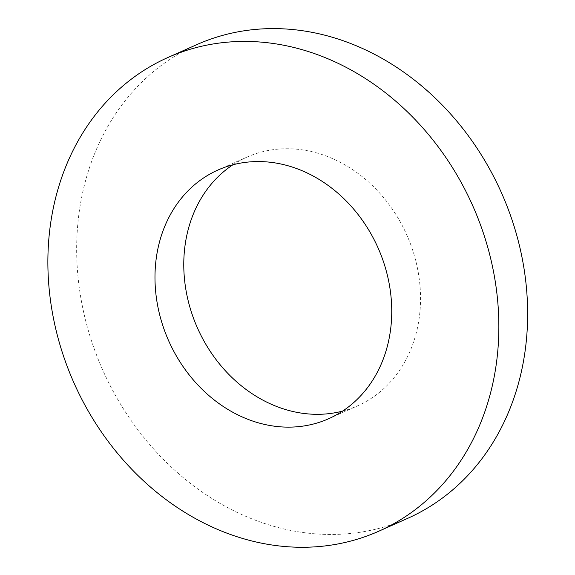 <?xml version="1.0" encoding="UTF-8"?>
<svg xmlns="http://www.w3.org/2000/svg" width="575" height="575" viewBox="0 0 575 575"><rect width="100%" height="100%" fill="white"/><g stroke="black" fill="none" stroke-linecap="round" stroke-linejoin="round"><path stroke-width="0.43" stroke-dasharray="2.88 2.16" d="M196.679 44.685A259.268 218.177 -114 0 0 98.943 361.129A259.268 218.177 -114 0 0 392.028 524.486A259.268 218.177 -114 0 0 407.625 518.37M342.607 411.103A136.117 114.54 -114 0 0 349.334 409.084A136.117 114.54 -114 0 0 357.528 405.871A136.117 114.54 -114 0 0 406.791 234.931A136.117 114.54 -114 0 0 246.783 157.191A136.117 114.54 -114 0 0 232.911 164.781M328.735 418.693L357.528 405.871M217.99 170.006L246.783 157.191"/><path stroke-width="0.86" d="M378.839 531.192L407.625 518.37A259.268 218.177 -114 0 0 501.457 192.776A259.268 218.177 -114 0 0 196.679 44.685L167.893 57.507A259.268 218.177 -114 0 0 70.157 373.951A259.268 218.177 -114 0 0 363.235 537.302A259.268 218.177 -114 0 0 378.839 531.192A259.268 218.177 -114 0 0 472.672 205.591A259.268 218.177 -114 0 0 167.893 57.507M232.911 164.781A136.117 114.54 -114 0 0 197.52 328.124A136.117 114.54 -114 0 0 342.607 411.103M320.548 421.899A136.117 114.54 -114 0 0 328.735 418.693A136.117 114.54 -114 0 0 377.998 247.753A136.117 114.54 -114 0 0 217.99 170.006A136.117 114.54 -114 0 0 166.678 336.138A136.117 114.54 -114 0 0 320.548 421.899"/></g></svg>

